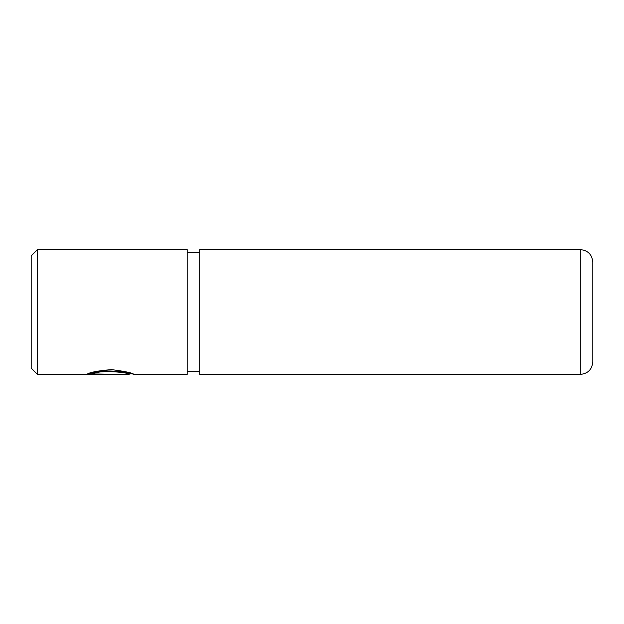 <?xml version="1.0" encoding="UTF-8"?>
<svg xmlns="http://www.w3.org/2000/svg" width="624" height="624" viewBox="0 0 624 624"><rect width="100%" height="100%" fill="white"/><g stroke="black" fill="none" stroke-linecap="round" stroke-linejoin="round"><path stroke-width="0.94" d="M92.875 373.948L92.875 373.316C99.216 368.753 130.393 371.943 129.207 373.776L129.207 374.4C130.385 372.583 99.216 369.431 92.875 373.948L119.777 374.338L86.9 374.338C89.474 372.349 97.679 370.773 111.517 369.611C125.229 371.358 132.694 372.957 133.918 374.4L132.038 373.776M31.2 368.16L31.2 255.84L37.44 249.6L37.44 374.4L31.2 368.16M580.32 249.6C587.902 250.341 592.059 254.498 592.8 262.08L592.8 361.92C592.059 369.502 587.902 373.659 580.32 374.4L580.32 249.6L199.68 249.6L199.68 374.4L580.32 374.4M133.918 374.4L187.2 374.4L187.2 249.6L37.44 249.6M88.491 373.714L92.875 373.714M129.199 374.4L37.44 374.4M199.68 371.28L187.2 371.28M199.68 252.72L187.2 252.72M132.382 373.776L129.207 373.776"/></g></svg>
